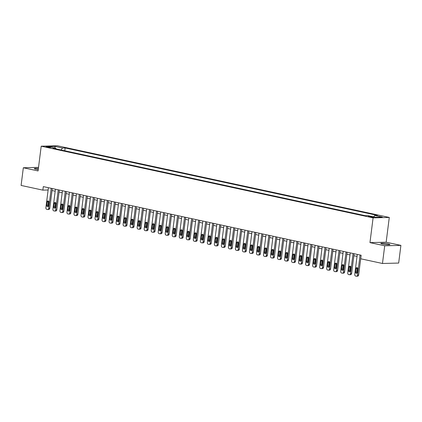<?xml version="1.0" encoding="UTF-8"?>
<svg xmlns="http://www.w3.org/2000/svg" width="422" height="422" viewBox="0 0 422 422"><rect width="100%" height="100%" fill="white"/><g stroke="black" fill="none" stroke-linecap="round" stroke-linejoin="round"><path stroke-width="0.63" d="M38.376 168.568A4.595 0.527 7.2 0 0 34.314 168.584A4.595 0.527 7.2 0 0 36.07 169.233A4.595 0.527 7.2 0 0 38.244 169.607M382.559 244.058A4.595 0.527 7.2 0 0 387.333 244.713A4.595 0.527 7.2 0 0 389.917 244.56A4.595 0.527 7.2 0 0 388.161 243.916A4.595 0.527 7.2 0 0 383.392 243.257A4.595 0.527 7.2 0 0 380.808 243.41A4.595 0.527 7.2 0 0 382.559 244.058M46.789 147.136A2.295 0.264 7.2 0 0 49.174 147.463A2.295 0.264 7.2 0 0 50.466 147.389A2.295 0.264 7.2 0 0 49.59 147.062A2.295 0.264 7.2 0 0 47.206 146.735A2.295 0.264 7.2 0 0 45.908 146.809A2.295 0.264 7.2 0 0 46.789 147.136M389.284 217.451L57.397 145.775L41.203 146.191L373.09 217.868L389.284 217.451L386.156 242.202L369.962 242.618L384.706 245.799L400.9 245.382L386.156 242.202M400.9 245.382L398.669 263.064L382.474 263.481L384.706 245.799M382.474 263.481L360.71 258.781L361.158 255.247L43.308 186.603L42.859 190.137L48.124 190M373.069 216.929L368.269 216.423L370.352 217.003L373.918 217.246L373.069 216.929L373.016 217.335M373.697 216.855L374.731 215.452L377.379 215.384L65.146 147.953L64.788 150.786M374.731 215.452L382.311 217.087L375.569 217.261L367.989 215.621L365.341 215.689L53.109 148.259L55.757 148.196L48.177 146.555L54.913 146.381L62.498 148.022L65.146 147.953M38.529 167.37L23.331 167.761L21.1 185.437L42.859 190.137M23.331 167.761L38.075 170.942L41.203 146.191M369.962 242.618L373.09 217.868M52.033 190.533L55.182 191.213M59.054 192.047L62.203 192.727M66.069 193.566L69.219 194.247M73.09 195.08L76.24 195.761M80.111 196.594L83.261 197.274M87.132 198.113L90.282 198.794M94.148 199.627L97.297 200.308M101.169 201.141L104.318 201.821M108.19 202.66L111.339 203.341M115.206 204.174L118.36 204.855M122.227 205.693L125.376 206.374M129.248 207.207L132.397 207.888M136.269 208.721L139.418 209.402M143.285 210.24L146.439 210.921M150.306 211.754L153.455 212.435M157.327 213.274L160.476 213.954M164.348 214.787L167.497 215.468M171.364 216.301L174.518 216.982M178.385 217.821L181.534 218.501M185.406 219.334L188.555 220.015M192.427 220.848L195.576 221.529M199.442 222.368L202.597 223.048M206.463 223.882L209.613 224.562M213.485 225.401L216.634 226.081M220.506 226.915L223.655 227.595M227.521 228.429L230.676 229.109M234.542 229.948L237.691 230.628M241.563 231.462L244.713 232.142M248.584 232.981L251.734 233.661M255.6 234.495L258.755 235.175M262.621 236.009L265.77 236.689M269.642 237.528L272.791 238.208M276.663 239.042L279.812 239.722M283.679 240.556L286.828 241.236M290.7 242.075L293.849 242.755M297.721 243.589L300.87 244.269M304.742 245.108L307.891 245.789M311.758 246.622L314.907 247.303M318.779 248.136L321.928 248.816M325.8 249.655L328.949 250.336M332.821 251.169L335.97 251.85M339.837 252.688L342.986 253.369M346.858 254.202L350.007 254.883M353.879 255.716L357.028 256.397M62.498 148.022L61.058 149.979M56.115 148.913L55.757 148.196M54.913 146.381L54.981 148.027M360.087 255.015L357.555 275.033A1.435 1.139 -91.5 0 1 356.474 276.225A1.435 1.139 -91.5 0 1 356.258 276.204L355.693 276.083A1.435 1.139 -91.5 0 1 354.749 274.427L357.281 254.408M356.474 276.225L357.566 276.194A1.435 1.139 88.5 0 0 358.653 275.002L361.148 255.241M357.376 272.375A1.15 0.907 88.5 0 1 355.577 271.99L356.004 268.592A1.15 0.907 88.5 0 1 357.803 268.983L357.376 272.375M357.044 273.087A1.15 0.907 88.5 0 1 356.669 271.963L357.102 268.566A1.15 0.907 88.5 0 1 357.429 267.859M353.066 253.495L350.54 273.514A1.435 1.139 -91.5 0 1 349.453 274.706A1.435 1.139 -91.5 0 1 349.237 274.685L348.672 274.569A1.435 1.139 -91.5 0 1 347.728 272.907L350.26 252.889M349.453 274.706L350.545 274.68A1.435 1.139 88.5 0 0 351.632 273.488L354.127 253.727M350.355 270.861A1.15 0.907 88.5 0 1 348.556 270.47L348.989 267.079A1.15 0.907 88.5 0 1 350.782 267.469L350.355 270.861M350.028 271.568A1.15 0.907 88.5 0 1 349.653 270.444L350.081 267.052A1.15 0.907 88.5 0 1 350.408 266.34M346.045 251.981L343.519 272A1.435 1.139 -91.5 0 1 342.432 273.192A1.435 1.139 -91.5 0 1 342.216 273.171L341.656 273.05A1.435 1.139 -91.5 0 1 340.712 271.393L343.239 251.375M342.432 273.192L343.529 273.166A1.435 1.139 88.5 0 0 344.61 271.974L347.111 252.208M343.334 269.347A1.15 0.907 88.5 0 1 341.535 268.956L341.968 265.565A1.15 0.907 88.5 0 1 343.761 265.95L343.334 269.347M343.007 270.054A1.15 0.907 88.5 0 1 342.632 268.93L343.06 265.533A1.15 0.907 88.5 0 1 343.387 264.826M339.03 250.468L336.498 270.486A1.435 1.139 -91.5 0 1 335.411 271.678A1.435 1.139 -91.5 0 1 335.195 271.657L334.635 271.536A1.435 1.139 -91.5 0 1 333.691 269.88L336.218 249.861M335.411 271.678L336.508 271.647A1.435 1.139 88.5 0 0 337.595 270.455L340.09 250.694M336.313 267.828A1.15 0.907 88.5 0 1 334.519 267.442L334.947 264.045A1.15 0.907 88.5 0 1 336.745 264.436L336.313 267.828M335.986 268.54A1.15 0.907 88.5 0 1 335.611 267.411L336.039 264.019A1.15 0.907 88.5 0 1 336.371 263.312M332.008 248.948L329.482 268.967A1.435 1.139 -91.5 0 1 328.395 270.159A1.435 1.139 -91.5 0 1 328.179 270.138L327.614 270.017A1.435 1.139 -91.5 0 1 326.67 268.36L329.202 248.342M328.395 270.159L329.487 270.133A1.435 1.139 88.5 0 0 330.574 268.941L333.069 249.18M329.297 266.314A1.15 0.907 88.5 0 1 327.498 265.923L327.926 262.531A1.15 0.907 88.5 0 1 329.724 262.917L329.297 266.314M328.97 267.02A1.15 0.907 88.5 0 1 328.59 265.897L329.023 262.505A1.15 0.907 88.5 0 1 329.35 261.793M324.987 247.434L322.461 267.453A1.435 1.139 -91.5 0 1 321.374 268.645A1.435 1.139 -91.5 0 1 321.158 268.624L320.599 268.503A1.435 1.139 -91.5 0 1 319.649 266.846L322.181 246.828M321.374 268.645L322.466 268.614A1.435 1.139 88.5 0 0 323.553 267.421L326.048 247.661M322.276 264.8A1.15 0.907 88.5 0 1 320.477 264.409L320.91 261.012A1.15 0.907 88.5 0 1 322.703 261.403L322.276 264.8M321.949 265.507A1.15 0.907 88.5 0 1 321.575 264.383L322.002 260.986A1.15 0.907 88.5 0 1 322.329 260.279M317.966 245.915L315.44 265.934A1.435 1.139 -91.5 0 1 314.353 267.126A1.435 1.139 -91.5 0 1 314.137 267.11L313.578 266.989A1.435 1.139 -91.5 0 1 312.633 265.327L315.16 245.314M314.353 267.126L315.45 267.1A1.435 1.139 88.5 0 0 316.532 265.907L319.032 246.147M315.255 263.281A1.15 0.907 88.5 0 1 313.462 262.895L313.889 259.498A1.15 0.907 88.5 0 1 315.682 259.889L315.255 263.281M314.928 263.987A1.15 0.907 88.5 0 1 314.554 262.864L314.981 259.472A1.15 0.907 88.5 0 1 315.308 258.76M310.951 244.401L308.419 264.42A1.435 1.139 -91.5 0 1 307.332 265.612A1.435 1.139 -91.5 0 1 307.116 265.591L306.557 265.47A1.435 1.139 -91.5 0 1 305.612 263.813L308.139 243.795M307.332 265.612L308.429 265.586A1.435 1.139 88.5 0 0 309.516 264.394L312.011 244.633M308.234 261.767A1.15 0.907 88.5 0 1 306.441 261.376L306.868 257.984A1.15 0.907 88.5 0 1 308.667 258.37L308.234 261.767M307.907 262.473A1.15 0.907 88.5 0 1 307.532 261.35L307.96 257.953A1.15 0.907 88.5 0 1 308.292 257.246M303.93 242.887L301.403 262.906A1.435 1.139 -91.5 0 1 300.316 264.098A1.435 1.139 -91.5 0 1 300.1 264.077L299.536 263.956A1.435 1.139 -91.5 0 1 298.591 262.299L301.123 242.281M300.316 264.098L301.408 264.067A1.435 1.139 88.5 0 0 302.495 262.874L304.99 243.114M301.218 260.247A1.15 0.907 88.5 0 1 299.42 259.862L299.847 256.465A1.15 0.907 88.5 0 1 301.646 256.856L301.218 260.247M300.891 260.96A1.15 0.907 88.5 0 1 300.511 259.831L300.944 256.439A1.15 0.907 88.5 0 1 301.271 255.732M296.909 241.368L294.382 261.387A1.435 1.139 -91.5 0 1 293.295 262.579A1.435 1.139 -91.5 0 1 293.079 262.558L292.52 262.437A1.435 1.139 -91.5 0 1 291.576 260.78L294.102 240.762M293.295 262.579L294.387 262.553A1.435 1.139 88.5 0 0 295.474 261.36L297.969 241.6M294.197 258.733A1.15 0.907 88.5 0 1 292.399 258.343L292.831 254.951A1.15 0.907 88.5 0 1 294.625 255.342L294.197 258.733M293.87 259.44A1.15 0.907 88.5 0 1 293.496 258.317L293.923 254.925A1.15 0.907 88.5 0 1 294.25 254.213M289.888 239.854L287.361 259.873A1.435 1.139 -91.5 0 1 286.274 261.065A1.435 1.139 -91.5 0 1 286.058 261.044L285.499 260.923A1.435 1.139 -91.5 0 1 284.555 259.266L287.081 239.248M286.274 261.065L287.371 261.039A1.435 1.139 88.5 0 0 288.453 259.846L290.953 240.081M287.176 257.22A1.15 0.907 88.5 0 1 285.383 256.829L285.81 253.437A1.15 0.907 88.5 0 1 287.609 253.822L287.176 257.22M286.849 257.926A1.15 0.907 88.5 0 1 286.475 256.803L286.902 253.406A1.15 0.907 88.5 0 1 287.229 252.699M282.872 238.34L280.34 258.359A1.435 1.139 -91.5 0 1 279.253 259.551A1.435 1.139 -91.5 0 1 279.042 259.53L278.478 259.409A1.435 1.139 -91.5 0 1 277.534 257.752L280.06 237.734M279.253 259.551L280.35 259.519A1.435 1.139 88.5 0 0 281.437 258.327L283.932 238.567M280.155 255.7A1.15 0.907 88.5 0 1 278.362 255.315L278.789 251.918A1.15 0.907 88.5 0 1 280.588 252.309L280.155 255.7M279.828 256.412A1.15 0.907 88.5 0 1 279.454 255.284L279.886 251.892A1.15 0.907 88.5 0 1 280.213 251.18M275.851 236.821L273.324 256.84A1.435 1.139 -91.5 0 1 272.237 258.032A1.435 1.139 -91.5 0 1 272.021 258.011L271.457 257.889A1.435 1.139 -91.5 0 1 270.513 256.233L273.045 236.214M272.237 258.032L273.329 258.006A1.435 1.139 88.5 0 0 274.416 256.813L276.911 237.053M273.139 254.186A1.15 0.907 88.5 0 1 271.341 253.796L271.768 250.404A1.15 0.907 88.5 0 1 273.567 250.789L273.139 254.186M272.812 254.893A1.15 0.907 88.5 0 1 272.433 253.77L272.865 250.373A1.15 0.907 88.5 0 1 273.192 249.666M268.83 235.307L266.303 255.326A1.435 1.139 -91.5 0 1 265.216 256.518A1.435 1.139 -91.5 0 1 265 256.497L264.441 256.376A1.435 1.139 -91.5 0 1 263.497 254.719L266.024 234.701M265.216 256.518L266.308 256.486A1.435 1.139 88.5 0 0 267.395 255.294L269.895 235.534M266.118 252.667A1.15 0.907 88.5 0 1 264.32 252.282L264.752 248.885A1.15 0.907 88.5 0 1 266.546 249.275L266.118 252.667M265.791 253.379A1.15 0.907 88.5 0 1 265.417 252.256L265.844 248.859A1.15 0.907 88.5 0 1 266.171 248.152M261.809 233.788L259.282 253.807A1.435 1.139 -91.5 0 1 258.195 254.999A1.435 1.139 -91.5 0 1 257.979 254.983L257.42 254.862A1.435 1.139 -91.5 0 1 256.476 253.2L259.002 233.181M258.195 254.999L259.293 254.972A1.435 1.139 88.5 0 0 260.379 253.78L262.874 234.02M259.097 251.153A1.15 0.907 88.5 0 1 257.304 250.763L257.731 247.371A1.15 0.907 88.5 0 1 259.53 247.761L259.097 251.153M258.77 251.86A1.15 0.907 88.5 0 1 258.396 250.737L258.823 247.345A1.15 0.907 88.5 0 1 259.15 246.633M254.793 232.274L252.261 252.293A1.435 1.139 -91.5 0 1 251.174 253.485A1.435 1.139 -91.5 0 1 250.963 253.464L250.399 253.342A1.435 1.139 -91.5 0 1 249.455 251.686L251.981 231.667M251.174 253.485L252.272 253.458A1.435 1.139 88.5 0 0 253.358 252.266L255.853 232.501M252.076 249.639A1.15 0.907 88.5 0 1 250.283 249.249L250.71 245.857A1.15 0.907 88.5 0 1 252.509 246.242L252.076 249.639M251.749 250.346A1.15 0.907 88.5 0 1 251.375 249.223L251.807 245.826A1.15 0.907 88.5 0 1 252.134 245.119M247.772 230.76L245.245 250.779A1.435 1.139 -91.5 0 1 244.159 251.971A1.435 1.139 -91.5 0 1 243.942 251.95L243.378 251.828A1.435 1.139 -91.5 0 1 242.434 250.172L244.966 230.154M244.159 251.971L245.251 251.939A1.435 1.139 88.5 0 0 246.337 250.747L248.832 230.987M245.061 248.12A1.15 0.907 88.5 0 1 243.262 247.735L243.689 244.338A1.15 0.907 88.5 0 1 245.488 244.728L245.061 248.12M244.734 248.832A1.15 0.907 88.5 0 1 244.359 247.703L244.786 244.312A1.15 0.907 88.5 0 1 245.113 243.605M240.751 229.241L238.224 249.26A1.435 1.139 -91.5 0 1 237.138 250.452A1.435 1.139 -91.5 0 1 236.921 250.431L236.362 250.309A1.435 1.139 -91.5 0 1 235.418 248.653L237.945 228.634M237.138 250.452L238.23 250.425A1.435 1.139 88.5 0 0 239.316 249.233L241.817 229.473M238.04 246.606A1.15 0.907 88.5 0 1 236.241 246.216L236.673 242.824A1.15 0.907 88.5 0 1 238.467 243.209L238.04 246.606M237.713 247.313A1.15 0.907 88.5 0 1 237.338 246.19L237.765 242.798A1.15 0.907 88.5 0 1 238.092 242.086M233.735 227.727L231.203 247.746A1.435 1.139 -91.5 0 1 230.117 248.938A1.435 1.139 -91.5 0 1 229.9 248.917L229.341 248.795A1.435 1.139 -91.5 0 1 228.397 247.139L230.924 227.12M230.117 248.938L231.214 248.906A1.435 1.139 88.5 0 0 232.3 247.714L234.796 227.954M231.019 245.092A1.15 0.907 88.5 0 1 229.225 244.702L229.652 241.305A1.15 0.907 88.5 0 1 231.451 241.695L231.019 245.092M230.692 245.799A1.15 0.907 88.5 0 1 230.317 244.676L230.744 241.278A1.15 0.907 88.5 0 1 231.071 240.572M226.714 226.208L224.182 246.226A1.435 1.139 -91.5 0 1 223.096 247.419A1.435 1.139 -91.5 0 1 222.885 247.403L222.32 247.281A1.435 1.139 -91.5 0 1 221.376 245.62L223.903 225.606M223.096 247.419L224.193 247.392A1.435 1.139 88.5 0 0 225.279 246.2L227.774 226.44M224.003 243.573A1.15 0.907 88.5 0 1 222.204 243.188L222.631 239.791A1.15 0.907 88.5 0 1 224.43 240.181L224.003 243.573M223.671 244.28A1.15 0.907 88.5 0 1 223.296 243.156L223.729 239.765A1.15 0.907 88.5 0 1 224.056 239.052M219.693 224.694L217.166 244.713A1.435 1.139 -91.5 0 1 216.08 245.905A1.435 1.139 -91.5 0 1 215.864 245.884L215.299 245.762A1.435 1.139 -91.5 0 1 214.355 244.106L216.887 224.087M216.08 245.905L217.172 245.878A1.435 1.139 88.5 0 0 218.258 244.686L220.753 224.926M216.982 242.059A1.15 0.907 88.5 0 1 215.183 241.669L215.61 238.277A1.15 0.907 88.5 0 1 217.409 238.662L216.982 242.059M216.655 242.766A1.15 0.907 88.5 0 1 216.28 241.642L216.708 238.245A1.15 0.907 88.5 0 1 217.035 237.539M212.672 223.18L210.145 243.199A1.435 1.139 -91.5 0 1 209.059 244.391A1.435 1.139 -91.5 0 1 208.843 244.37L208.283 244.248A1.435 1.139 -91.5 0 1 207.339 242.592L209.866 222.573M209.059 244.391L210.151 244.359A1.435 1.139 88.5 0 0 211.237 243.167L213.738 223.407M209.961 240.54A1.15 0.907 88.5 0 1 208.162 240.155L208.595 236.758A1.15 0.907 88.5 0 1 210.388 237.148L209.961 240.54M209.634 241.252A1.15 0.907 88.5 0 1 209.259 240.123L209.687 236.731A1.15 0.907 88.5 0 1 210.014 236.025M205.656 221.661L203.124 241.679A1.435 1.139 -91.5 0 1 202.038 242.872A1.435 1.139 -91.5 0 1 201.821 242.85L201.262 242.729A1.435 1.139 -91.5 0 1 200.318 241.073L202.845 221.054M202.038 242.872L203.135 242.845A1.435 1.139 88.5 0 0 204.222 241.653L206.717 221.893M202.94 239.026A1.15 0.907 88.5 0 1 201.146 238.636L201.574 235.244A1.15 0.907 88.5 0 1 203.372 235.634L202.94 239.026M202.613 239.733A1.15 0.907 88.5 0 1 202.238 238.609L202.665 235.218A1.15 0.907 88.5 0 1 202.993 234.505M198.635 220.147L196.103 240.165A1.435 1.139 -91.5 0 1 195.017 241.358A1.435 1.139 -91.5 0 1 194.806 241.337L194.241 241.215A1.435 1.139 -91.5 0 1 193.297 239.559L195.829 219.54M195.017 241.358L196.114 241.331A1.435 1.139 88.5 0 0 197.201 240.139L199.696 220.374M195.924 237.512A1.15 0.907 88.5 0 1 194.125 237.122L194.553 233.73A1.15 0.907 88.5 0 1 196.351 234.115L195.924 237.512M195.592 238.219A1.15 0.907 88.5 0 1 195.217 237.095L195.65 233.698A1.15 0.907 88.5 0 1 195.977 232.991M191.614 218.633L189.088 238.652A1.435 1.139 -91.5 0 1 188.001 239.844A1.435 1.139 -91.5 0 1 187.785 239.823L187.22 239.701A1.435 1.139 -91.5 0 1 186.276 238.045L188.808 218.026M188.001 239.844L189.093 239.812A1.435 1.139 88.5 0 0 190.18 238.62L192.675 218.86M188.903 235.993A1.15 0.907 88.5 0 1 187.104 235.608L187.532 232.211A1.15 0.907 88.5 0 1 189.33 232.601L188.903 235.993M188.576 236.705A1.15 0.907 88.5 0 1 188.201 235.576L188.629 232.184A1.15 0.907 88.5 0 1 188.956 231.472M184.593 217.114L182.067 237.132A1.435 1.139 -91.5 0 1 180.98 238.325A1.435 1.139 -91.5 0 1 180.764 238.303L180.205 238.182A1.435 1.139 -91.5 0 1 179.26 236.526L181.787 216.507M180.98 238.325L182.072 238.298A1.435 1.139 88.5 0 0 183.159 237.106L185.659 217.346M181.882 234.479A1.15 0.907 88.5 0 1 180.083 234.089L180.516 230.697A1.15 0.907 88.5 0 1 182.309 231.082L181.882 234.479M181.555 235.186A1.15 0.907 88.5 0 1 181.18 234.062L181.608 230.665A1.15 0.907 88.5 0 1 181.935 229.958M177.578 215.6L175.046 235.618A1.435 1.139 -91.5 0 1 173.959 236.811A1.435 1.139 -91.5 0 1 173.743 236.789L173.184 236.668A1.435 1.139 -91.5 0 1 172.239 235.012L174.766 214.993M173.959 236.811L175.056 236.779A1.435 1.139 88.5 0 0 176.143 235.587L178.638 215.827M174.861 232.96A1.15 0.907 88.5 0 1 173.067 232.575L173.495 229.178A1.15 0.907 88.5 0 1 175.294 229.568L174.861 232.96M174.534 233.672A1.15 0.907 88.5 0 1 174.159 232.548L174.587 229.151A1.15 0.907 88.5 0 1 174.919 228.444M170.557 214.081L168.025 234.099A1.435 1.139 -91.5 0 1 166.943 235.291A1.435 1.139 -91.5 0 1 166.727 235.276L166.162 235.154A1.435 1.139 -91.5 0 1 165.218 233.493L167.75 213.474M166.943 235.291L168.035 235.265A1.435 1.139 88.5 0 0 169.122 234.073L171.617 214.313M167.845 231.446A1.15 0.907 88.5 0 1 166.046 231.056L166.474 227.664A1.15 0.907 88.5 0 1 168.272 228.054L167.845 231.446M167.513 232.153A1.15 0.907 88.5 0 1 167.138 231.029L167.571 227.637A1.15 0.907 88.5 0 1 167.898 226.925M163.536 212.567L161.009 232.585A1.435 1.139 -91.5 0 1 159.922 233.777A1.435 1.139 -91.5 0 1 159.706 233.756L159.141 233.635A1.435 1.139 -91.5 0 1 158.197 231.979L160.729 211.96M159.922 233.777L161.014 233.751A1.435 1.139 88.5 0 0 162.101 232.559L164.596 212.793M160.824 229.932A1.15 0.907 88.5 0 1 159.025 229.542L159.453 226.15A1.15 0.907 88.5 0 1 161.251 226.535L160.824 229.932M160.497 230.639A1.15 0.907 88.5 0 1 160.123 229.515L160.55 226.118A1.15 0.907 88.5 0 1 160.877 225.411M156.515 211.053L153.988 231.071A1.435 1.139 -91.5 0 1 152.901 232.264A1.435 1.139 -91.5 0 1 152.685 232.242L152.126 232.121A1.435 1.139 -91.5 0 1 151.181 230.465L153.708 210.446M152.901 232.264L153.993 232.232A1.435 1.139 88.5 0 0 155.08 231.04L157.58 211.28M153.803 228.413A1.15 0.907 88.5 0 1 152.004 228.028L152.437 224.631A1.15 0.907 88.5 0 1 154.23 225.021L153.803 228.413M153.476 229.125A1.15 0.907 88.5 0 1 153.102 227.996L153.529 224.604A1.15 0.907 88.5 0 1 153.856 223.897M149.499 209.534L146.967 229.552A1.435 1.139 -91.5 0 1 145.88 230.744A1.435 1.139 -91.5 0 1 145.664 230.723L145.105 230.602A1.435 1.139 -91.5 0 1 144.16 228.946L146.687 208.927M145.88 230.744L146.977 230.718A1.435 1.139 88.5 0 0 148.064 229.526L150.559 209.766M146.782 226.899A1.15 0.907 88.5 0 1 144.989 226.508L145.416 223.117A1.15 0.907 88.5 0 1 147.215 223.502L146.782 226.899M146.455 227.606A1.15 0.907 88.5 0 1 146.081 226.482L146.508 223.09A1.15 0.907 88.5 0 1 146.84 222.378M142.478 208.02L139.946 228.038A1.435 1.139 -91.5 0 1 138.864 229.23A1.435 1.139 -91.5 0 1 138.648 229.209L138.084 229.088A1.435 1.139 -91.5 0 1 137.139 227.432L139.671 207.413M138.864 229.23L139.956 229.199A1.435 1.139 88.5 0 0 141.043 228.007L143.538 208.246M139.766 225.385A1.15 0.907 88.5 0 1 137.968 224.995L138.395 221.597A1.15 0.907 88.5 0 1 140.194 221.988L139.766 225.385M139.434 226.092A1.15 0.907 88.5 0 1 139.06 224.968L139.492 221.571A1.15 0.907 88.5 0 1 139.819 220.864M135.457 206.5L132.93 226.519A1.435 1.139 -91.5 0 1 131.843 227.711A1.435 1.139 -91.5 0 1 131.627 227.695L131.063 227.574A1.435 1.139 -91.5 0 1 130.118 225.912L132.65 205.899M131.843 227.711L132.935 227.685A1.435 1.139 88.5 0 0 134.022 226.493L136.517 206.733M132.745 223.866A1.15 0.907 88.5 0 1 130.947 223.481L131.374 220.084A1.15 0.907 88.5 0 1 133.173 220.474L132.745 223.866M132.418 224.573A1.15 0.907 88.5 0 1 132.044 223.449L132.471 220.057A1.15 0.907 88.5 0 1 132.798 219.345M128.436 204.987L125.909 225.005A1.435 1.139 -91.5 0 1 124.822 226.197A1.435 1.139 -91.5 0 1 124.606 226.176L124.047 226.055A1.435 1.139 -91.5 0 1 123.103 224.398L125.629 204.38M124.822 226.197L125.914 226.171A1.435 1.139 88.5 0 0 127.001 224.979L129.501 205.219M125.724 222.352A1.15 0.907 88.5 0 1 123.926 221.961L124.358 218.57A1.15 0.907 88.5 0 1 126.152 218.955L125.724 222.352M125.397 223.059A1.15 0.907 88.5 0 1 125.023 221.935L125.45 218.538A1.15 0.907 88.5 0 1 125.777 217.831M121.42 203.473L118.888 223.491A1.435 1.139 -91.5 0 1 117.801 224.683A1.435 1.139 -91.5 0 1 117.585 224.662L117.026 224.541A1.435 1.139 -91.5 0 1 116.082 222.885L118.608 202.866M117.801 224.683L118.898 224.652A1.435 1.139 88.5 0 0 119.985 223.46L122.48 203.699M118.703 220.833A1.15 0.907 88.5 0 1 116.91 220.448L117.337 217.05A1.15 0.907 88.5 0 1 119.136 217.441L118.703 220.833M118.376 221.545A1.15 0.907 88.5 0 1 118.002 220.416L118.429 217.024A1.15 0.907 88.5 0 1 118.761 216.317M114.399 201.953L111.867 221.972A1.435 1.139 -91.5 0 1 110.786 223.164A1.435 1.139 -91.5 0 1 110.569 223.143L110.005 223.022A1.435 1.139 -91.5 0 1 109.061 221.365L111.593 201.347M110.786 223.164L111.877 223.138A1.435 1.139 88.5 0 0 112.964 221.946L115.459 202.185M111.688 219.319A1.15 0.907 88.5 0 1 109.889 218.928L110.316 215.536A1.15 0.907 88.5 0 1 112.115 215.927L111.688 219.319M111.355 220.026A1.15 0.907 88.5 0 1 110.981 218.902L111.413 215.51A1.15 0.907 88.5 0 1 111.74 214.798M107.378 200.439L104.851 220.458A1.435 1.139 -91.5 0 1 103.765 221.65A1.435 1.139 -91.5 0 1 103.548 221.629L102.984 221.508A1.435 1.139 -91.5 0 1 102.04 219.851L104.572 199.833M103.765 221.65L104.856 221.624A1.435 1.139 88.5 0 0 105.943 220.432L108.438 200.666M104.667 217.805A1.15 0.907 88.5 0 1 102.868 217.414L103.3 214.023A1.15 0.907 88.5 0 1 105.094 214.408L104.667 217.805M104.34 218.512A1.15 0.907 88.5 0 1 103.965 217.388L104.392 213.991A1.15 0.907 88.5 0 1 104.719 213.284M100.357 198.926L97.83 218.944A1.435 1.139 -91.5 0 1 96.743 220.136A1.435 1.139 -91.5 0 1 96.527 220.115L95.968 219.994A1.435 1.139 -91.5 0 1 95.024 218.338L97.551 198.319M96.743 220.136L97.841 220.105A1.435 1.139 88.5 0 0 98.922 218.912L101.422 199.152M97.646 216.286A1.15 0.907 88.5 0 1 95.847 215.9L96.279 212.503A1.15 0.907 88.5 0 1 98.073 212.894L97.646 216.286M97.318 216.998A1.15 0.907 88.5 0 1 96.944 215.869L97.371 212.477A1.15 0.907 88.5 0 1 97.698 211.765M93.341 197.406L90.809 217.425A1.435 1.139 -91.5 0 1 89.722 218.617A1.435 1.139 -91.5 0 1 89.506 218.596L88.947 218.475A1.435 1.139 -91.5 0 1 88.003 216.818L90.53 196.8M89.722 218.617L90.82 218.591A1.435 1.139 88.5 0 0 91.906 217.399L94.401 197.638M90.624 214.772A1.15 0.907 88.5 0 1 88.831 214.381L89.258 210.989A1.15 0.907 88.5 0 1 91.057 211.375L90.624 214.772M90.297 215.478A1.15 0.907 88.5 0 1 89.923 214.355L90.35 210.958A1.15 0.907 88.5 0 1 90.683 210.251M86.32 195.892L83.793 215.911A1.435 1.139 -91.5 0 1 82.707 217.103A1.435 1.139 -91.5 0 1 82.49 217.082L81.926 216.961A1.435 1.139 -91.5 0 1 80.982 215.304L83.514 195.286M82.707 217.103L83.799 217.072A1.435 1.139 88.5 0 0 84.885 215.879L87.38 196.119M83.609 213.252A1.15 0.907 88.5 0 1 81.81 212.867L82.237 209.47A1.15 0.907 88.5 0 1 84.036 209.861L83.609 213.252M83.282 213.965A1.15 0.907 88.5 0 1 82.902 212.841L83.334 209.444A1.15 0.907 88.5 0 1 83.661 208.737M79.299 194.373L76.772 214.392A1.435 1.139 -91.5 0 1 75.686 215.584A1.435 1.139 -91.5 0 1 75.469 215.568L74.91 215.447A1.435 1.139 -91.5 0 1 73.961 213.785L76.493 193.767M75.686 215.584L76.778 215.558A1.435 1.139 88.5 0 0 77.864 214.365L80.359 194.605M76.588 211.738A1.15 0.907 88.5 0 1 74.789 211.348L75.221 207.956A1.15 0.907 88.5 0 1 77.015 208.347L76.588 211.738M76.261 212.445A1.15 0.907 88.5 0 1 75.886 211.322L76.313 207.93A1.15 0.907 88.5 0 1 76.64 207.218M72.278 192.859L69.751 212.878A1.435 1.139 -91.5 0 1 68.665 214.07A1.435 1.139 -91.5 0 1 68.448 214.049L67.889 213.928A1.435 1.139 -91.5 0 1 66.945 212.271L69.472 192.253M68.665 214.07L69.762 214.044A1.435 1.139 88.5 0 0 70.843 212.852L73.344 193.086M69.567 210.225A1.15 0.907 88.5 0 1 67.773 209.834L68.2 206.442A1.15 0.907 88.5 0 1 69.994 206.827L69.567 210.225M69.24 210.931A1.15 0.907 88.5 0 1 68.865 209.808L69.292 206.411A1.15 0.907 88.5 0 1 69.619 205.704M65.262 191.345L62.73 211.364A1.435 1.139 -91.5 0 1 61.644 212.556A1.435 1.139 -91.5 0 1 61.427 212.535L60.868 212.414A1.435 1.139 -91.5 0 1 59.924 210.757L62.451 190.739M61.644 212.556L62.741 212.524A1.435 1.139 88.5 0 0 63.827 211.332L66.323 191.572M62.546 208.705A1.15 0.907 88.5 0 1 60.752 208.32L61.179 204.923A1.15 0.907 88.5 0 1 62.978 205.314L62.546 208.705M62.219 209.417A1.15 0.907 88.5 0 1 61.844 208.289L62.271 204.897A1.15 0.907 88.5 0 1 62.604 204.19M58.241 189.826L55.715 209.845A1.435 1.139 -91.5 0 1 54.628 211.037A1.435 1.139 -91.5 0 1 54.412 211.016L53.847 210.894A1.435 1.139 -91.5 0 1 52.903 209.238L55.435 189.22M54.628 211.037L55.72 211.011A1.435 1.139 88.5 0 0 56.806 209.818L59.302 190.058M55.53 207.191A1.15 0.907 88.5 0 1 53.731 206.801L54.158 203.409A1.15 0.907 88.5 0 1 55.957 203.794L55.53 207.191M55.203 207.898A1.15 0.907 88.5 0 1 54.823 206.775L55.256 203.383A1.15 0.907 88.5 0 1 55.583 202.671M51.22 188.312L48.694 208.331A1.435 1.139 -91.5 0 1 47.607 209.523A1.435 1.139 -91.5 0 1 47.391 209.502L46.831 209.381A1.435 1.139 -91.5 0 1 45.882 207.724L48.414 187.706M47.607 209.523L48.699 209.491A1.435 1.139 88.5 0 0 49.785 208.299L52.281 188.539M48.509 205.678A1.15 0.907 88.5 0 1 46.71 205.287L47.143 201.89A1.15 0.907 88.5 0 1 48.936 202.28L48.509 205.678M48.182 206.384A1.15 0.907 88.5 0 1 47.807 205.261L48.235 201.864A1.15 0.907 88.5 0 1 48.562 201.157M371.761 217.23L371.835 216.665M358.653 275.002L357.555 275.033M355.577 271.99L356.669 271.963M356.004 268.592L357.102 268.566M351.632 273.488L350.54 273.514M348.556 270.47L349.653 270.444M348.989 267.079L350.081 267.052M344.61 271.974L343.519 272M341.535 268.956L342.632 268.93M341.968 265.565L343.06 265.533M337.595 270.455L336.498 270.486M334.519 267.442L335.611 267.411M334.947 264.045L336.039 264.019M330.574 268.941L329.482 268.967M327.498 265.923L328.59 265.897M327.926 262.531L329.023 262.505M323.553 267.421L322.461 267.453M320.477 264.409L321.575 264.383M320.91 261.012L322.002 260.986M316.532 265.907L315.44 265.934M313.462 262.895L314.554 262.864M313.889 259.498L314.981 259.472M309.516 264.394L308.419 264.42M306.441 261.376L307.532 261.35M306.868 257.984L307.96 257.953M302.495 262.874L301.403 262.906M299.42 259.862L300.511 259.831M299.847 256.465L300.944 256.439M295.474 261.36L294.382 261.387M292.399 258.343L293.496 258.317M292.831 254.951L293.923 254.925M288.453 259.846L287.361 259.873M285.383 256.829L286.475 256.803M285.81 253.437L286.902 253.406M281.437 258.327L280.34 258.359M278.362 255.315L279.454 255.284M278.789 251.918L279.886 251.892M274.416 256.813L273.324 256.84M271.341 253.796L272.433 253.77M271.768 250.404L272.865 250.373M267.395 255.294L266.303 255.326M264.32 252.282L265.417 252.256M264.752 248.885L265.844 248.859M260.379 253.78L259.282 253.807M257.304 250.763L258.396 250.737M257.731 247.371L258.823 247.345M253.358 252.266L252.261 252.293M250.283 249.249L251.375 249.223M250.71 245.857L251.807 245.826M246.337 250.747L245.245 250.779M243.262 247.735L244.359 247.703M243.689 244.338L244.786 244.312M239.316 249.233L238.224 249.26M236.241 246.216L237.338 246.19M236.673 242.824L237.765 242.798M232.3 247.714L231.203 247.746M229.225 244.702L230.317 244.676M229.652 241.305L230.744 241.278M225.279 246.2L224.182 246.226M222.204 243.188L223.296 243.156M222.631 239.791L223.729 239.765M218.258 244.686L217.166 244.713M215.183 241.669L216.28 241.642M215.61 238.277L216.708 238.245M211.237 243.167L210.145 243.199M208.162 240.155L209.259 240.123M208.595 236.758L209.687 236.731M204.222 241.653L203.124 241.679M201.146 238.636L202.238 238.609M201.574 235.244L202.665 235.218M197.201 240.139L196.103 240.165M194.125 237.122L195.217 237.095M194.553 233.73L195.65 233.698M190.18 238.62L189.088 238.652M187.104 235.608L188.201 235.576M187.532 232.211L188.629 232.184M183.159 237.106L182.067 237.132M180.083 234.089L181.18 234.062M180.516 230.697L181.608 230.665M176.143 235.587L175.046 235.618M173.067 232.575L174.159 232.548M173.495 229.178L174.587 229.151M169.122 234.073L168.025 234.099M166.046 231.056L167.138 231.029M166.474 227.664L167.571 227.637M162.101 232.559L161.009 232.585M159.025 229.542L160.123 229.515M159.453 226.15L160.55 226.118M155.08 231.04L153.988 231.071M152.004 228.028L153.102 227.996M152.437 224.631L153.529 224.604M148.064 229.526L146.967 229.552M144.989 226.508L146.081 226.482M145.416 223.117L146.508 223.09M141.043 228.007L139.946 228.038M137.968 224.995L139.06 224.968M138.395 221.597L139.492 221.571M134.022 226.493L132.93 226.519M130.947 223.481L132.044 223.449M131.374 220.084L132.471 220.057M127.001 224.979L125.909 225.005M123.926 221.961L125.023 221.935M124.358 218.57L125.45 218.538M119.985 223.46L118.888 223.491M116.91 220.448L118.002 220.416M117.337 217.05L118.429 217.024M112.964 221.946L111.867 221.972M109.889 218.928L110.981 218.902M110.316 215.536L111.413 215.51M105.943 220.432L104.851 220.458M102.868 217.414L103.965 217.388M103.3 214.023L104.392 213.991M98.922 218.912L97.83 218.944M95.847 215.9L96.944 215.869M96.279 212.503L97.371 212.477M91.906 217.399L90.809 217.425M88.831 214.381L89.923 214.355M89.258 210.989L90.35 210.958M84.885 215.879L83.793 215.911M81.81 212.867L82.902 212.841M82.237 209.47L83.334 209.444M77.864 214.365L76.772 214.392M74.789 211.348L75.886 211.322M75.221 207.956L76.313 207.93M70.843 212.852L69.751 212.878M67.773 209.834L68.865 209.808M68.2 206.442L69.292 206.411M63.827 211.332L62.73 211.364M60.752 208.32L61.844 208.289M61.179 204.923L62.271 204.897M56.806 209.818L55.715 209.845M53.731 206.801L54.823 206.775M54.158 203.409L55.256 203.383M49.785 208.299L48.694 208.331M46.71 205.287L47.807 205.261M47.143 201.89L48.235 201.864"/></g></svg>
